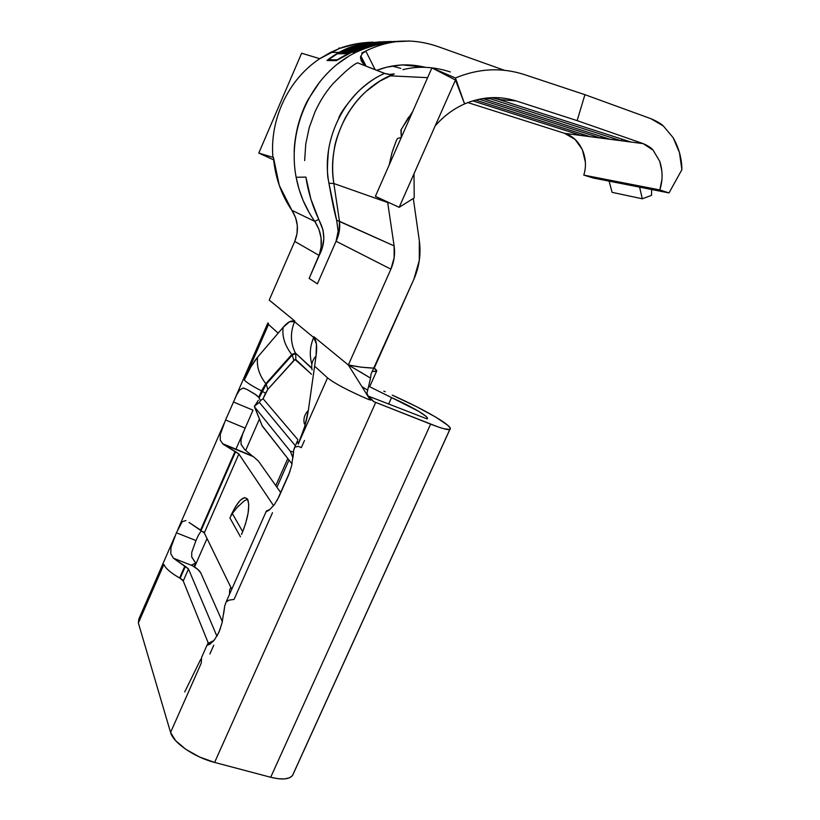 <?xml version="1.0" encoding="UTF-8"?>
<svg xmlns="http://www.w3.org/2000/svg" width="820" height="820" viewBox="0 0 820 820"><rect width="100%" height="100%" fill="white"/><g stroke="black" fill="none" stroke-linecap="round" stroke-linejoin="round"><path stroke-width="1.23" d="M230.891 515.565C238.251 500.159 243.878 494.829 247.783 499.564C250.069 507.006 247.988 518.65 241.562 534.486L245.57 523.693L248.101 513.125L248.767 504.454L247.486 499.021L244.514 497.576L240.311 500.241L235.545 506.565L230.891 515.565M232.306 513.474L242.72 531.739L232.306 513.474L229.897 517.912L240.475 536.844L229.897 517.912L232.306 513.474L238.456 505.848M247.609 499.226L244.155 500.897L236.396 508.154M435.154 125.942C443.538 116.255 453.337 108.916 464.581 103.925C481.883 96.647 499.113 95.663 516.272 100.962L577.136 120.632L584.926 94.679L524.021 74.466C501.44 67.271 478.665 68.398 455.715 77.859M455.438 77.982L431.904 67.906L455.469 80.022L399.155 207.327L375.386 196.328L431.904 67.906L455.438 77.982L464.397 103.371L455.438 77.982C478.47 68.408 501.338 67.24 524.021 74.466L584.926 94.679L650.875 118.674L584.926 94.679L577.136 120.632L643.167 143.623L630.939 142.024L498.857 99.517L516.272 100.962L577.136 120.632L643.167 143.623C648.025 145.704 651.357 147.897 653.14 150.224L659.751 161.355C662.816 170.939 662.837 180.461 659.833 189.933L669.018 192.925L681.891 169.658L669.018 192.925L593.332 178.032L669.018 192.925L659.833 189.933L583.778 175.101L659.833 189.933L661.894 179.641M338.66 118.131C340.864 112.227 347.321 103.412 358.032 91.666C367.268 83.066 376.103 76.977 384.549 73.4L357.551 62.822L385.789 73.82L389.51 74.446L394.297 73.923L389.705 75.819C350.909 92.937 326.38 140.446 333.863 183.526L339.48 221.297L336.641 220.221L328.922 183.229L333.863 183.526L328.922 183.229L328.799 182.47C320.784 139.349 345.22 90.661 384.549 73.4L389.971 74.456L394.297 73.923L379.65 81.231L366.356 91.194C358.699 97.826 351.729 106.631 345.445 117.619C338.844 130.944 335.093 141.675 334.181 149.814C332.243 161.13 332.141 172.364 333.863 183.526L387.675 202.509L394.112 245.887L387.675 202.509L388.659 202.858L375.386 196.328L388.659 202.858L333.863 183.526L339.48 221.297C340.279 228.196 339.142 234.848 336.067 241.254L338.137 231.26L336.641 220.221L394.112 245.887C395.23 253.903 394.164 261.662 390.894 269.155L394.154 257.716L394.112 245.887L339.48 221.297L339.029 232.49M408.257 41C418.538 41.328 428.737 43.286 438.843 46.883L504.3 70.264L438.843 46.883C428.737 43.286 418.538 41.328 408.257 41L408.247 41.123C394.461 40.723 380.295 44.013 365.771 51.004L375.068 69.536M425.313 67.312C408.903 63.283 392.708 64.288 376.708 70.325L386.896 67.127L402.036 64.872L425.395 67.322M639.61 187.134L642.306 198.788L651.531 195.355L651.623 189.502L651.531 195.355L642.306 198.788L612.109 192.351L609.096 181.128L612.109 192.351L642.306 198.788L639.61 187.134M581.462 135.546L564.621 133.332L467.861 102.582L564.621 133.332L590.236 136.694L475.59 100.071L590.236 136.694L600.588 138.047L581.462 135.546L582.497 134.213L581.462 135.546L472.771 100.88L581.462 135.546M479.218 99.21L600.588 138.047L609.936 139.267L482.847 98.533L609.936 139.267L620.966 140.712L600.588 138.047L601.726 136.643L600.588 138.047L479.218 99.21M465.555 103.504L464.386 103.392L464.591 103.925L455.469 80.022L464.591 103.925L465.555 103.504C482.56 96.606 499.472 95.766 516.272 100.962L498.857 99.517L630.939 142.024L620.966 140.712L490.565 98.83L491.354 97.662L490.565 98.83L487.531 97.928L490.565 98.83L484.333 98.308L490.565 98.83L620.966 140.712L643.167 143.623L653.14 150.224L659.751 161.355L661.894 171.226M409.733 183.413L399.155 207.327L375.386 196.328L431.904 67.906L455.469 80.022L414.079 173.573M498.857 99.517L491.764 97.641L498.857 99.517L498.703 97.703L498.857 99.517M371.05 374.033L370.548 378.122L371.05 374.033L413.854 279.292L374.227 368.118C376.462 369.881 377.22 370.999 376.482 371.481L372.598 371.409L376.739 371.183L374.207 368.149L361.056 367.175L348.367 364.951L390.894 269.155L348.346 365.002L313.886 336.733L348.346 365.002L370.455 400.273L348.387 365.074L349.638 365.751M339.049 48.636L319.769 58.691C288.435 79.273 269.678 119.064 272.896 157.327L273.47 157.512L279.271 185.402L295.559 217.536L297.311 225.469L297.024 233.597L294.739 241.418L269.237 300.017M419.327 240.762L413.3 198.471L419.327 240.762L419.307 260.37L413.854 279.292C419.286 266.91 421.111 254.067 419.327 240.762M258.402 461.076L280.778 492.687L258.402 461.076L253.4 456.668L258.402 461.076M200.797 572.954L222.353 621.58L200.797 572.954L197.948 569.531L192.495 565.718C196.984 568.393 199.752 570.802 200.797 572.954M272.496 512.684L234.069 599.41L229.108 600.127L226.115 601.993L224.721 606.041L222.087 622.759L219.042 632.025L214.655 639.528L210.145 644.079L207.388 645.207L207.726 643.546L210.166 644.059L207.726 643.546L213.774 640.625M183.208 580.888L208.239 642.972L183.239 580.97L188.487 568.988L183.239 580.97L180.154 578.315L185.381 566.364L188.487 568.988L216.9 636.197L188.487 568.988L173.44 558.215L192.495 565.718L173.44 558.215L170.775 553.726L170.98 547.514L176.402 532.774L182.224 521.704L185.935 520.536M241.029 439.735L242.74 433.944L241.029 439.735L241.049 444.143L244.719 449.647L252.047 455.684L244.719 449.647L241.121 444.409M201.136 530.386L200.592 530.089L235.032 451.4L235.586 451.687L201.136 530.386L235.586 451.687L238.876 453.993L204.293 532.908L231.763 589.221L204.293 532.908L189.041 522.453L200.592 530.089L235.032 451.4L223.183 444.235L220.272 440.227L220.252 434.467L225.561 419.983L236.549 395.096L239.614 390.043L243.017 388.055L247.086 389.49L254.846 394.061L258.72 397.28L261.529 390.863L265.475 393.282L263.077 398.745L260.504 400.57L263.077 398.745L267.802 389.387L295.015 359.488L311.497 374.238L295.846 359.58L293.888 360.39L267.802 389.387L265.475 393.282L262.092 391.15L259.171 397.833L266.223 384.211L267.802 389.387L266.223 384.211L262.092 391.15L261.529 390.863C252.365 386.199 246.625 382.571 244.298 379.978L268.509 324.443L244.298 379.978L250.869 366.919L257.675 357.069L278.144 333.166L268.509 324.443L278.144 333.166L283.156 327.303L289.696 321.665L294.564 321.747L294.851 321.102L269.216 300.058L294.739 241.418L319.185 255.461L309.14 278.421L317.391 283.853L336.067 241.254L390.894 269.155L336.067 241.254L338.117 232.07M252.416 455.961L222.425 443.61L253.4 456.668L223.183 444.235L238.876 453.993L273.562 505.663L238.876 453.993L204.293 532.908L203.206 531.729M297.024 441.744L293.724 450.108L294.657 447.105L298.654 446.387L300.889 447.474M262.123 425.662L292.043 463.946L262.267 426.031L254.477 406.812L290.311 451.277L293.539 451.881L290.311 451.277L254.477 406.812L255.348 404.824L259.376 402.425L295.292 445.67L259.376 402.425L260.504 400.57L258.72 397.28L265.803 383.678L266.223 384.211L292.207 355.091L293.888 360.39L292.207 355.091L266.223 384.211L265.803 383.678C259.058 374.863 256.352 365.997 257.675 357.069C253.052 362.583 248.593 370.22 244.298 379.978C246.625 382.571 252.365 386.199 261.529 390.863L265.803 383.678L291.776 354.547L292.207 355.091L295.692 353.615L295.846 359.58L295.692 353.615L292.207 355.091L291.776 354.547C284.786 345.466 281.916 336.385 283.156 327.303L257.675 357.069C256.352 365.997 259.058 374.863 265.803 383.678L291.776 354.547L295.374 353.01L311.846 368.457L295.374 353.01C290.403 342.986 290.126 332.571 294.554 321.768M301.299 447.669L304.486 440.494M297.916 439.735L263.077 398.745L297.916 439.735M255.584 404.629L258.279 400.334L255.584 404.629M253.021 410.184L245.17 428.122L253.021 410.184L233.413 401.984L253.021 410.184M220.252 434.467L225.561 419.983L245.17 428.122L242.74 433.944L245.17 428.122L225.561 419.983L236.549 395.096L239.614 390.043L243.017 388.055L244.165 388.147M200.931 531.309L198.419 535.214M174.906 536.28L138.805 619.11L138.365 622.995L163.877 564.457C165.609 568.414 170.857 572.934 179.611 578.008L184.838 566.066L173.44 558.215L170.775 553.726L170.98 547.514L176.402 532.774L195.959 540.544L191.757 552.26L196.021 540.411M191.757 552.26L191.695 556.852L195.683 563.002L194.073 566.681L195.683 563.002L191.747 557.118M259.438 419.04L245.672 450.416L259.438 419.04M207.029 538.525L194.545 566.989L207.029 538.525M201.597 657.384L201.228 663.195L170.57 732.455C173.061 742.623 194.401 757.311 214.604 762.426L375.724 402.415L373.746 401.626L368.559 397.218L367.319 394.061M207.726 643.546L209.735 644.356M293.099 456.719L293.724 450.108L291.674 465.668L288.619 474.975L279.026 496.633L274.474 504.495L269.657 509.671L266.49 511.659L266.408 510.952L269.647 509.681M266.09 511.67L269.114 509.753M298.224 444.081L297.455 440.781L298.224 444.081L327.539 377.866L298.224 444.081C303.369 432.273 306.731 421.049 308.33 410.41L304.62 426.8L298.224 444.081M369.092 399.709C348.418 390.771 334.56 383.483 327.539 377.866L314.613 366.171L308.33 410.41L314.613 366.171L327.539 377.866C334.56 383.483 348.418 390.771 369.092 399.709M371.409 398.991L373.643 401.523L375.724 402.415L430.623 424.135L270.692 777.268L430.623 424.135C441.467 428.358 447.863 430.151 449.79 429.506L443.579 428.665L437.757 426.81L375.724 402.415L214.604 762.426L270.692 777.268C281.854 779.994 289.091 779.441 292.422 775.628L449.79 429.506L450.139 427.968L447.761 425.283L435.666 417.062L416.037 406.423L392.257 395.148C425.395 409.846 454.721 427.005 449.883 429.454L292.596 775.392L294.195 771.722L292.422 775.628L289.388 777.852L284.519 778.918L278.134 778.723L270.692 777.268L214.604 762.426L199.588 757.024L185.853 749.357L175.654 740.696L170.57 732.455L138.365 622.995L138.816 619.11M385.215 391.724L383.821 391.16M391.56 397.608L368.61 386.21L391.56 397.608C412.306 406.802 430.264 417.38 427.22 418.835L427.435 418.026L426.103 416.416L418.764 411.363L391.56 397.608L388.618 404.168L391.56 397.608M276.945 487.275L288.988 460.061L276.945 487.275M374.227 368.118C365.525 367.862 356.905 366.806 348.367 364.951L370.548 378.122L366.97 393.108L370.548 378.122L359.734 371.583M313.681 337.491L294.564 321.747L313.681 337.491L316.448 344.031L316.059 355.993C317.35 346.245 316.551 340.074 313.681 337.491C309.898 346.399 309.294 355.316 311.877 364.254C309.294 355.316 309.898 346.399 313.681 337.491L313.978 336.805M312.102 369.82C310.985 364.808 312.297 360.195 316.059 355.993L314.613 366.171L316.059 355.993C312.287 360.216 310.975 364.849 312.123 369.881M369.738 397.505L368.426 396.152L427.066 418.907L368.426 396.152M268.202 323.029L268.509 324.443M294.564 321.747C290.126 332.561 290.403 342.975 295.374 353.01L291.776 354.547C284.786 345.466 281.916 336.385 283.156 327.303C288.056 321.676 291.869 319.82 294.564 321.747L294.851 321.102L269.216 300.099M373.643 401.523L367.883 395.834M368.559 397.218L373.746 401.626M181.343 579.053L179.611 578.008L184.838 566.066L185.381 566.364L180.154 578.315L179.611 578.008C170.857 572.934 165.609 568.414 163.877 564.457L138.365 622.995L170.57 732.455L201.228 663.195M295.374 353.01L311.805 368.088L295.374 353.01M304.384 423.889C303.154 418.989 304.476 414.5 308.33 410.41C304.486 414.479 303.164 418.958 304.363 423.837M209.889 653.981L213.774 645.207M183.106 580.662L182.214 579.637M229.549 594.244L229.579 590.144M290.075 471.285L277.15 500.384M259.171 397.833L256.609 395.23L247.086 389.49M290.311 451.277L292.965 457.908L290.311 451.277M269.729 509.609L268.417 510.624M274.474 504.495L273.593 505.632M262.267 426.031L254.374 406.125L259.376 402.425M191.47 565.124L192.495 565.718L191.47 565.124L195.683 563.002L191.47 565.124M198.378 535.286L195.959 540.544L176.402 532.774L182.224 521.704M220.436 628.499L217.167 635.756M266.408 510.952L226.115 601.993L224.721 606.041L223.716 613.432M214.666 639.518L212.974 641.537M450.364 71.965C433.841 66.605 418.036 65.836 402.958 69.659C418.036 65.836 433.841 66.605 450.364 71.965M408.647 117.086L400.898 130.175L401.318 137.401L397.526 138.477L396.296 140.64L392.144 152.151L389.162 165.035L391.97 152.745L396.296 140.64L397.526 138.477L401.318 137.401L401.123 129.611L412.696 111.54M673.169 137.709C678.899 147.887 681.799 158.537 681.891 169.658L679.472 152.653L673.169 137.709L663.4 126.034L673.169 137.709M650.875 118.674C656.81 121.175 660.981 123.625 663.4 126.034L650.875 118.674M583.778 175.101L593.332 178.032L583.778 175.101C589.354 157.911 580.386 137.975 564.621 133.332L575.035 139.39L582.303 149.465L585.357 162.135M305.624 104.745L305.009 105.811L305.624 104.745M400.836 68.408L392.083 66.02M339.531 48.452L356.177 43.829L373.315 42.127C360.585 42.517 349.32 44.628 339.531 48.452L330.481 52.439L319.769 58.691L301.627 53.228L258.792 153.063L273.675 159.9L258.792 153.063L272.896 157.327L258.792 153.063L301.627 53.228L319.769 58.681C288.435 79.273 269.678 119.064 272.896 157.327L273.47 157.512C275.1 177.079 281.229 194.678 291.869 210.33L314.767 221.379L318.939 229.313L321.071 238.015L321.112 246.933L319.185 255.461L294.739 241.418C299.085 230.512 298.131 220.149 291.869 210.33L314.767 221.379L318.755 219.37L323.039 230.082L323.828 238.743L322.404 247.302L309.14 278.421L317.391 283.853L336.067 241.254M357.53 51.537L359.17 50.778C373.254 44.198 389.613 40.979 408.247 41.123C390.484 40.723 373.715 44.126 357.961 51.332M338.035 63.693L348.254 56.58M294.195 151.925C294.236 145.068 295.405 136.632 297.701 126.618C300.479 116.102 303.984 107.02 308.207 99.384L320.271 81.211M309.324 212.903L303.113 200.48L299.013 189.123L296.143 177.263L305.901 177.11L310.882 199.045L318.755 219.37C312.389 205.861 308.105 191.767 305.901 177.11L296.143 177.263C299.218 193.428 305.419 208.126 314.767 221.379C321.655 232.05 323.131 243.417 319.185 255.461C325.079 244.186 325.325 233.003 319.923 221.923L318.755 219.37L314.767 221.379M397.577 41.338L379.445 43.378L351.698 52.254L336.364 60.639L326.954 60.506L339.08 52.367L360.984 43.931L379.25 41.912L360.984 43.931C348.777 46.719 337.43 52.254 326.954 60.506L336.364 60.639M620.966 140.712L622.206 139.215L620.966 140.712M338.137 231.26L336.641 220.221C334.488 212.616 331.915 200.285 328.922 183.229L328.799 182.47M328.482 180.431C327.077 175.859 327.108 165.609 328.584 149.681M357.551 62.822C352.938 64.729 344.687 71.76 332.807 83.906C325.847 91.83 319.902 101.178 314.972 111.93L309.232 127.623L305.768 143.92L304.651 160.597M361.702 53.054C373.418 46.883 384.898 43.091 396.152 41.697L408.247 41.123M355.49 52.541C311.938 73.923 286.713 128.217 296.143 177.263M364.5 65.549L361.015 60.403M360.492 57.226L360.759 56.067L360.492 57.226M362.532 53.361L360.892 56.057L366.161 66.194L360.882 56.047L362.532 53.361L365.833 51.147M360.636 57.205L364.961 65.723L360.646 57.215L360.646 59.081M365.771 51.004L375.16 69.72M414.213 197.897L399.155 207.327L414.213 197.897L414.018 174.117M338.65 48.79L338.865 48.062L340.433 48.124M360.216 50.307L361.763 49.743M361.384 43.921L380.295 41.881L361.384 43.921L339.449 52.367L328.318 59.727L328.82 60.536L328.318 59.727L337.245 59.829L328.318 59.727M379.024 43.45L379.014 43.388C364.049 46.32 350.119 51.793 337.245 59.829L351.288 52.254L379.024 43.45M394.389 41.4L379.014 43.388L394.389 41.4M343.98 52.347L341.099 53.751L343.98 52.347M346.952 52.685L344.133 52.716L347.741 52.316L346.952 52.685L346.388 51.363L346.952 52.685M349.146 52.675L347.905 52.685L349.146 52.675M382.161 41.81L369.984 42.927L382.161 41.81M382.386 41.799L370.978 42.896L391.529 41.492L382.386 41.799M338.004 53.771L347.167 53.72L338.004 53.771L340.72 52.347L366.632 43.511C356.659 45.438 347.116 48.862 338.004 53.771M376.021 43.296C365.976 45.284 356.362 48.759 347.167 53.72L376.021 43.296L351.103 51.691L347.342 51.352L347.905 52.685L347.342 51.352L350.939 51.311L376.021 43.296M371.183 43.439L347.342 51.352L371.183 43.439L346.388 51.363L343.57 51.393L344.133 52.716L343.57 51.393L346.388 51.363L371.183 43.439M367.616 43.48L343.57 51.393L367.616 43.48M393.907 74.015L389.726 75.819M235.832 449.442L245.17 428.122M267.853 323.008L234.93 398.571M224.055 423.52L177.878 529.474M201.628 657.343L207.132 644.899M292.596 775.392L449.883 429.454M287.799 458.544L275.797 485.655M230.83 587.315L229.559 590.195M370.138 385.687L376.482 371.481M367.667 390.176L361.897 386.609M200.787 659.167L184.695 691.977M427.609 77.654L389.736 75.819M392.062 42.312C380.275 43.368 368.303 46.668 356.146 52.213L351.688 52.254M330.481 52.439L339.08 52.367M438.075 119.351L435.697 124.722M463.105 99.732L462.326 97.99M439.192 71.658L434.928 69.198M341.51 53.546L347.547 53.515M351.288 52.254L349.945 52.265M339.449 52.357L340.72 52.347"/></g></svg>
